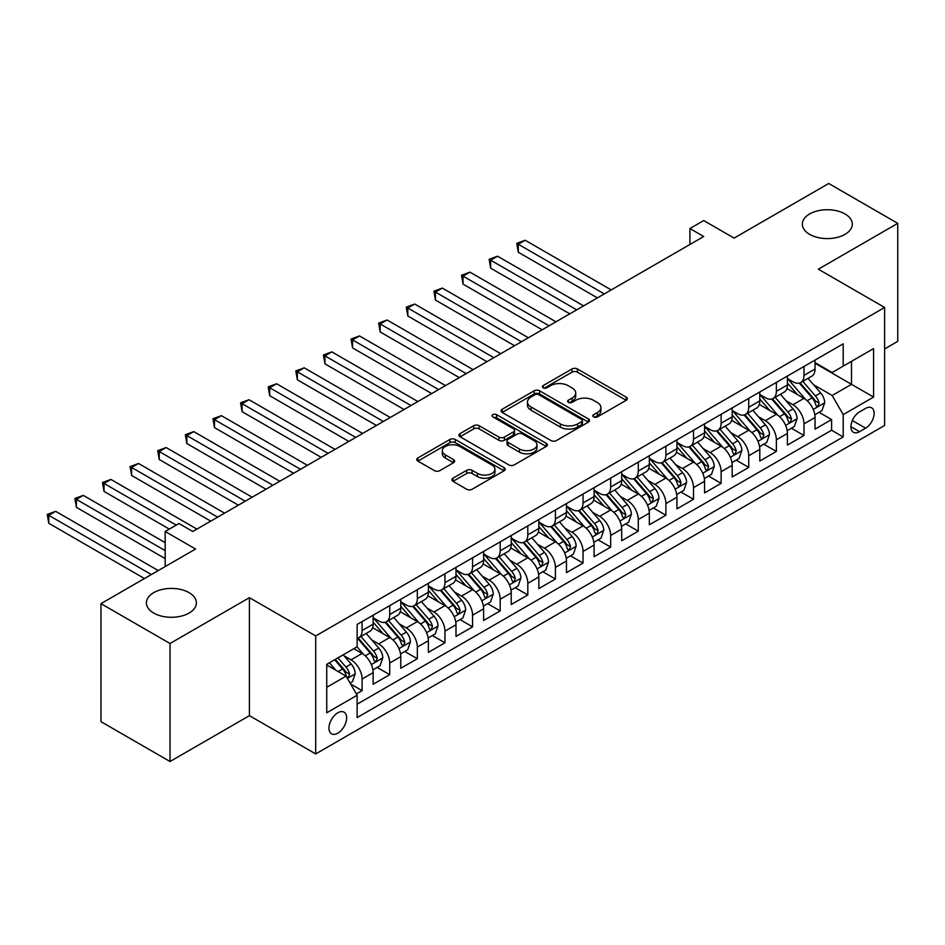 <?xml version="1.0" encoding="UTF-8"?>
<svg xmlns="http://www.w3.org/2000/svg" width="945" height="945" viewBox="0 0 945 945"><rect width="100%" height="100%" fill="white"/><g stroke="black" fill="none" stroke-linecap="round" stroke-linejoin="round"><path stroke-width="1.42" d="M593.614 416.899A2.681 1.547 0 0 0 597.405 416.899L626.216 400.267A3.839 2.209 0 0 0 627.338 398.707A3.839 2.209 0 0 0 626.216 397.136L577.419 368.963A3.839 2.209 0 0 0 571.997 368.963L543.186 385.595A2.681 1.547 0 0 0 542.406 386.694A2.681 1.547 0 0 0 543.186 387.781A2.681 1.547 0 0 0 546.99 387.781L550.711 385.631A12.273 7.087 0 0 1 568.063 385.631L572.127 387.982A12.273 7.087 0 0 1 575.718 392.99A12.273 7.087 0 0 1 572.127 397.999L568.406 400.148A2.681 1.547 0 0 0 567.614 401.247A2.681 1.547 0 0 0 568.406 402.346A2.681 1.547 0 0 0 572.197 402.346L575.93 400.184A12.273 7.087 0 0 1 593.271 400.184L597.346 402.535A12.273 7.087 0 0 1 600.937 407.543A12.273 7.087 0 0 1 597.346 412.552L593.614 414.701A2.681 1.547 0 0 0 592.834 415.8A2.681 1.547 0 0 0 593.614 416.899L593.614 414.701M189.071 592.645A24.995 14.435 0 0 0 161.831 589.515A24.995 14.435 0 0 0 146.392 602.851A24.995 14.435 0 0 0 153.716 613.057A24.995 14.435 0 0 0 180.956 616.187A24.995 14.435 0 0 0 196.395 602.851A24.995 14.435 0 0 0 189.071 592.645M844.995 213.948A24.995 14.435 0 0 0 817.756 210.818A24.995 14.435 0 0 0 802.329 224.154A24.995 14.435 0 0 0 809.652 234.36A24.995 14.435 0 0 0 836.892 237.49A24.995 14.435 0 0 0 852.319 224.154A24.995 14.435 0 0 0 844.995 213.948M337.79 733.202A12.498 7.217 120 0 0 345.953 722.193A12.498 7.217 120 0 0 344.039 712.176A12.498 7.217 120 0 0 337.79 712.79A12.498 7.217 120 0 0 329.628 723.811A12.498 7.217 120 0 0 331.541 733.828A12.498 7.217 120 0 0 337.79 733.202M452.986 478.205A3.839 2.209 0 0 0 451.864 479.776A3.839 2.209 0 0 0 452.986 481.336L466.676 489.25A3.839 2.209 0 0 0 472.098 489.25L504.087 470.775A3.839 2.209 0 0 0 505.209 469.216A3.839 2.209 0 0 0 504.087 467.645L455.289 439.472A3.839 2.209 0 0 0 449.867 439.472L417.879 457.947A3.839 2.209 0 0 0 416.757 459.506A3.839 2.209 0 0 0 417.879 461.077L434.416 470.622A3.839 2.209 0 0 0 439.838 470.622L453.529 462.719A3.839 2.209 0 0 0 454.651 461.148A3.839 2.209 0 0 0 453.529 459.589L445.331 454.852A10.253 5.918 0 0 1 442.319 450.659A10.253 5.918 0 0 1 448.651 445.189A10.253 5.918 0 0 1 459.825 446.477L491.955 465.023A10.253 5.918 0 0 1 494.956 469.216A10.253 5.918 0 0 1 488.624 474.685A10.253 5.918 0 0 1 477.449 473.398L472.098 470.303A3.839 2.209 0 0 0 466.676 470.303L452.986 478.205L452.986 481.336L466.676 473.492L466.676 470.303M884.626 348.929L897.75 341.358L897.75 223.351L828.706 183.495L734.111 238.105L703.73 220.563L689.921 228.536L703.73 236.51L192.792 531.492L178.983 523.518L165.174 531.492L165.174 566.575M170.017 643.51L170.017 761.505L249.409 715.66L249.409 597.665L170.017 643.51L100.961 603.642L195.556 549.033L165.174 531.492M249.409 597.665L315.701 635.938L884.626 307.468L884.626 425.463L315.701 753.933L315.701 635.938M897.75 223.351L818.346 269.195L884.626 307.468M550.982 440.571A3.839 2.209 0 0 0 556.404 440.571L588.392 422.096A3.839 2.209 0 0 0 589.515 420.537A3.839 2.209 0 0 0 588.392 418.966L539.595 390.793A3.839 2.209 0 0 0 534.173 390.793L502.185 409.268A3.839 2.209 0 0 0 501.063 410.827A3.839 2.209 0 0 0 502.185 412.398L550.982 440.571M493.904 417.477A2.681 1.547 0 0 1 496.633 417.855L496.633 414.666L546.245 443.311A3.839 2.209 0 0 1 547.368 444.871A3.839 2.209 0 0 1 546.245 446.442L514.257 464.905A3.839 2.209 0 0 1 508.835 464.905L460.038 436.732L460.038 433.601A3.839 2.209 0 0 0 458.916 435.172A3.839 2.209 0 0 0 460.038 436.732M460.038 433.601L473.728 425.699A3.839 2.209 0 0 1 479.15 425.699L498.936 437.122A3.839 2.209 0 0 0 504.358 437.122L513.442 431.889A3.839 2.209 0 0 0 514.564 430.318A3.839 2.209 0 0 0 513.442 428.758L492.841 416.863A2.681 1.547 0 0 1 492.05 415.765A2.681 1.547 0 0 1 493.703 414.335A2.681 1.547 0 0 1 496.633 414.666M170.017 761.505L100.961 721.649L100.961 603.642M356.371 693.937L362.1 690.63L350.63 684.015M344.11 655.854L351.044 659.858A15.628 9.025 60 0 1 362.1 678.994L373.145 672.616L373.145 684.251L389.718 674.683L377.149 667.43M371.728 639.907L378.673 643.911A15.628 9.025 60 0 1 389.718 663.047L400.763 656.669L400.763 668.304L417.336 658.736L404.767 651.483M399.357 623.96L406.291 627.964A15.628 9.025 60 0 1 417.336 647.101L428.38 640.722L428.38 652.357L444.953 642.801L432.385 635.536M426.975 608.013L433.909 612.017A15.628 9.025 60 0 1 444.953 631.154L455.998 624.775L455.998 636.422L472.571 626.854L460.002 619.589M454.592 592.066L461.526 596.071A15.628 9.025 60 0 1 472.571 615.207L483.616 608.828L483.616 620.475L500.188 610.907L487.62 603.654M482.21 576.131L489.144 580.135A15.628 9.025 60 0 1 500.188 599.26L511.233 592.881L511.233 604.528L527.806 594.96L515.238 587.707M509.827 560.184L516.761 564.189A15.628 9.025 60 0 1 527.806 583.325L538.851 576.946L538.851 588.581L555.424 579.013L542.855 571.76M537.445 544.237L544.379 548.242A15.628 9.025 60 0 1 555.424 567.378L566.468 560.999L566.468 572.635L583.041 563.066L570.473 555.814M565.063 528.29L571.997 532.295A15.628 9.025 60 0 1 583.041 551.431L594.086 545.052L594.086 556.688L610.659 547.12L598.09 539.867M592.68 512.344L599.614 516.348A15.628 9.025 60 0 1 610.659 535.484L621.704 529.106L621.704 540.741L638.277 531.184L625.708 523.92M620.298 496.397L627.232 500.401A15.628 9.025 60 0 1 638.277 519.537L649.321 513.159L649.321 524.806L665.894 515.238L653.326 507.973M647.916 480.45L654.85 484.454A15.628 9.025 60 0 1 665.894 503.59L676.939 497.212L676.939 508.859L693.512 499.291L680.943 492.038M675.533 464.515L682.467 468.519A15.628 9.025 60 0 1 693.512 487.644L704.557 481.265L704.557 492.912L721.13 483.344L708.561 476.091M703.151 448.568L710.085 452.572A15.628 9.025 60 0 1 721.13 471.709L732.174 465.33L732.174 476.965L748.747 467.397L736.179 460.144M730.768 432.621L737.702 436.625A15.628 9.025 60 0 1 748.747 455.762L759.792 449.383L759.792 461.018L776.365 451.45L763.796 444.197M758.386 416.674L765.32 420.679A15.628 9.025 60 0 1 776.365 439.815L787.421 433.436L787.421 445.071L803.982 435.503L803.982 423.868A15.628 9.025 -120 0 0 792.938 404.732L786.004 400.727M791.426 428.25L803.982 435.503M373.145 672.616A15.628 9.025 -120 0 0 362.1 653.479L353.808 648.695M400.763 656.669A15.628 9.025 -120 0 0 389.718 637.532L372.637 627.669M428.38 640.722A15.628 9.025 -120 0 0 417.336 621.586L400.255 611.722M455.998 624.775A15.628 9.025 -120 0 0 444.953 605.639L427.872 595.787M483.616 608.828A15.628 9.025 -120 0 0 472.571 589.692L455.49 579.84M511.233 592.881A15.628 9.025 -120 0 0 500.188 573.757L483.108 563.893M538.851 576.946A15.628 9.025 -120 0 0 527.806 557.81L510.725 547.946M566.468 560.999A15.628 9.025 -120 0 0 555.424 541.863L538.343 532M594.086 545.052A15.628 9.025 -120 0 0 583.041 525.916L565.96 516.053M621.704 529.106A15.628 9.025 -120 0 0 610.659 509.969L593.578 500.106M649.321 513.159A15.628 9.025 -120 0 0 638.277 494.022L621.196 484.171M676.939 497.212A15.628 9.025 -120 0 0 665.894 478.075L648.813 468.224M704.557 481.265A15.628 9.025 -120 0 0 693.512 462.14L676.431 452.277M732.174 465.33A15.628 9.025 -120 0 0 721.13 446.194L704.049 436.33M759.792 449.383A15.628 9.025 -120 0 0 748.747 430.247L731.666 420.383M787.421 433.436A15.628 9.025 -120 0 0 776.365 414.3L759.284 404.436M865.573 408.405L859.501 411.914A12.108 6.993 120 0 0 851.587 422.58A12.108 6.993 120 0 0 853.441 432.278A12.108 6.993 120 0 0 859.501 431.676L865.573 428.168A12.108 6.993 120 0 0 873.487 417.501A12.108 6.993 120 0 0 871.633 407.803A12.108 6.993 120 0 0 865.573 408.405M326.746 687.287L346.083 676.124L357.127 695.26L357.127 717.574L843.2 436.944L843.2 414.619L832.155 395.482L813.621 384.78M357.127 695.26L326.746 712.79L326.746 664.323L357.127 646.782L357.127 624.456L843.2 343.826L843.2 366.14L873.582 348.611L873.582 397.077L843.2 414.619M373.145 617.758L378.673 620.948A15.628 9.025 60 0 0 386.481 621.727L397.526 615.349A15.628 9.025 -120 0 0 400.763 608.19L400.763 599.26M400.763 601.811L406.291 605.001A15.628 9.025 60 0 0 414.099 605.78L425.144 599.402A15.628 9.025 -120 0 0 428.38 592.243L428.38 583.313M428.38 585.865L433.909 589.054A15.628 9.025 60 0 0 441.717 589.834L452.761 583.455A15.628 9.025 -120 0 0 455.998 576.308L455.998 567.378M455.998 569.929L461.526 573.119A15.628 9.025 60 0 0 469.334 573.887L480.379 567.508A15.628 9.025 -120 0 0 483.616 560.361L483.616 551.431M483.616 553.983L489.144 557.172A15.628 9.025 60 0 0 496.952 557.94L507.997 551.561A15.628 9.025 -120 0 0 511.233 544.414L511.233 535.484M511.233 538.036L516.761 541.225A15.628 9.025 60 0 0 524.569 541.993L535.614 535.614A15.628 9.025 -120 0 0 538.851 528.468L538.851 519.537M538.851 522.089L544.379 525.278A15.628 9.025 60 0 0 552.187 526.058L563.232 519.679A15.628 9.025 -120 0 0 566.468 512.521L566.468 503.59M566.468 506.142L571.997 509.331A15.628 9.025 60 0 0 579.805 510.111L590.849 503.732A15.628 9.025 -120 0 0 594.086 496.574L594.086 487.644M594.086 490.195L599.614 493.384A15.628 9.025 60 0 0 607.422 494.164L618.467 487.785A15.628 9.025 -120 0 0 621.704 480.627L621.704 471.697M621.704 474.248L627.232 477.438A15.628 9.025 60 0 0 635.04 478.217L646.085 471.838A15.628 9.025 -120 0 0 649.321 464.692L649.321 455.762M649.321 458.313L654.85 461.503A15.628 9.025 60 0 0 662.658 462.27L673.702 455.892A15.628 9.025 -120 0 0 676.939 448.745L676.939 439.815M676.939 442.366L682.467 445.556A15.628 9.025 60 0 0 690.275 446.323L701.32 439.945A15.628 9.025 -120 0 0 704.557 432.798L704.557 423.868M704.557 426.419L710.085 429.609A15.628 9.025 60 0 0 717.893 430.377L728.949 423.998A15.628 9.025 -120 0 0 732.174 416.851L732.174 407.921M732.174 410.473L737.702 413.662A15.628 9.025 60 0 0 745.51 414.442L756.567 408.063A15.628 9.025 -120 0 0 759.792 400.904L759.792 391.974M759.792 394.526L765.32 397.715A15.628 9.025 60 0 0 773.128 398.495L784.185 392.116A15.628 9.025 -120 0 0 787.421 384.958L787.421 376.027M357.127 704.179L831.6 430.247L831.6 419.568L815.039 429.124L815.039 417.489A15.628 9.025 -120 0 0 803.982 398.353L786.901 388.489M787.421 378.579L792.938 381.768A15.628 9.025 -120 0 0 800.746 382.548A15.628 9.025 -120 0 0 803.982 375.389L803.982 366.459M800.746 382.548L811.802 376.169A15.628 9.025 -120 0 0 815.039 369.011L815.039 360.08M362.1 621.586L362.1 630.516A15.628 9.025 60 0 1 358.864 637.674A15.628 9.025 60 0 1 357.127 638.3M358.864 637.674L369.908 631.295A15.628 9.025 -120 0 0 373.145 624.137L373.145 615.207M389.718 605.639L389.718 614.569A15.628 9.025 60 0 1 386.481 621.727M417.336 589.692L417.336 598.622A15.628 9.025 60 0 1 414.099 605.78M444.953 573.757L444.953 582.675A15.628 9.025 60 0 1 441.717 589.834M472.571 557.81L472.571 566.74A15.628 9.025 60 0 1 469.334 573.887M500.188 541.863L500.188 550.793A15.628 9.025 60 0 1 496.952 557.94M527.806 525.916L527.806 534.846A15.628 9.025 60 0 1 524.569 541.993M555.424 509.969L555.424 518.899A15.628 9.025 60 0 1 552.187 526.058M583.041 494.022L583.041 502.953A15.628 9.025 60 0 1 579.805 510.111M610.659 478.075L610.659 487.006A15.628 9.025 60 0 1 607.422 494.164M638.277 462.14L638.277 471.059A15.628 9.025 60 0 1 635.04 478.217M665.894 446.194L665.894 455.124A15.628 9.025 60 0 1 662.658 462.27M693.512 430.247L693.512 439.177A15.628 9.025 60 0 1 690.275 446.323M721.13 414.3L721.13 423.23A15.628 9.025 60 0 1 717.893 430.377M748.747 398.353L748.747 407.283A15.628 9.025 60 0 1 745.51 414.442M776.365 382.406L776.365 391.336A15.628 9.025 60 0 1 773.128 398.495M776.365 439.815L776.365 451.45M748.747 455.762L748.747 467.397M721.13 471.709L721.13 483.344M693.512 487.644L693.512 499.291M665.894 503.59L665.894 515.238M638.277 519.537L638.277 531.184M610.659 535.484L610.659 547.12M583.041 551.431L583.041 563.066M555.424 567.378L555.424 579.013M527.806 583.325L527.806 594.96M500.188 599.26L500.188 610.907M472.571 615.207L472.571 626.854M444.953 631.154L444.953 642.801M417.336 647.101L417.336 658.736M389.718 663.047L389.718 674.683M362.1 678.994L362.1 690.63M346.083 676.124L326.746 664.961M832.155 395.482L851.492 384.32L851.492 361.356L873.582 348.611M815.039 363.27L873.582 397.077M815.039 362.632L832.155 372.519L843.2 366.14M249.409 715.66L315.701 753.933M689.921 228.536L689.921 244.483M819.043 412.303L831.6 419.568M831.6 430.247L843.2 436.944M594.688 417.277L597.346 415.741A12.273 7.087 0 0 0 600.937 410.732L600.937 407.543M575.718 392.99L575.718 396.179A12.273 7.087 0 0 1 572.127 401.188L569.481 402.724M626.157 400.302L577.419 372.153A3.839 2.209 0 0 0 571.997 372.153L544.261 388.159M588.345 422.131L539.595 393.982A3.839 2.209 0 0 0 534.173 393.982L502.244 412.422M581.624 421.635A2.681 1.547 0 0 0 582.404 420.537A2.681 1.547 0 0 0 581.624 419.438L538.792 394.715A2.681 1.547 0 0 0 534.988 394.715L531.055 396.983A12.273 7.087 0 0 0 527.464 401.991A12.273 7.087 0 0 0 531.055 407L560.338 423.903A12.273 7.087 0 0 0 577.69 423.903L581.624 421.635L581.624 424.825A2.681 1.547 0 0 0 582.404 423.726L582.404 420.537M527.464 401.991L527.464 405.181A12.273 7.087 0 0 0 531.055 410.189L531.055 407M581.624 424.825L577.69 427.093A12.273 7.087 0 0 1 560.338 427.093L531.055 410.189M460.085 436.767L473.728 428.888L473.728 425.699M514.564 430.318L514.564 433.507A3.839 2.209 0 0 1 513.442 435.066L504.358 440.311A3.839 2.209 0 0 1 498.936 440.311L479.15 428.888A3.839 2.209 0 0 0 473.728 428.888M496.633 417.855L546.186 446.465M519.466 448.981A10.253 5.918 0 0 0 530.653 450.269A10.253 5.918 0 0 0 536.973 444.8A10.253 5.918 0 0 0 533.972 440.606L522.656 434.074A3.839 2.209 0 0 0 517.234 434.074L508.15 439.319A3.839 2.209 0 0 0 507.028 440.878A3.839 2.209 0 0 0 508.15 442.449L519.466 448.981L519.466 452.171A10.253 5.918 0 0 0 530.653 453.458A10.253 5.918 0 0 0 536.973 447.989L536.973 444.8M507.028 440.878L507.028 444.067A3.839 2.209 0 0 0 508.15 445.638L508.15 442.449M519.466 452.171L508.15 445.638M494.956 469.216L494.956 472.405A10.253 5.918 0 0 1 488.624 477.875A10.253 5.918 0 0 1 477.449 476.587L472.098 473.492A3.839 2.209 0 0 0 466.676 473.492M442.319 450.659L442.319 453.848A10.253 5.918 0 0 0 445.331 458.041L445.331 454.852M453.482 462.743L445.331 458.041M504.039 470.811L455.289 442.662A3.839 2.209 0 0 0 449.867 442.662L417.926 461.101M814.803 414.749L821.937 410.638L824.701 402.664A10.348 5.977 -120 0 0 820.673 392.943L808.046 378.331M805.518 399.369L790.552 382.04A29.874 17.246 -120 0 0 787.421 378.756M797.308 394.502L788.945 384.816A24.806 14.317 -120 0 0 787.421 383.15M611.214 289.926L525.184 240.254L518.273 244.247L518.273 252.22L597.405 297.899M799.34 383.103L812.109 397.88A10.348 5.977 60 0 1 815.795 405.015L816.551 406.244L817.945 406.043L819.114 403.102A10.348 5.977 -120 0 0 815.417 395.967L802.801 381.367M800.096 382.867L813.81 398.743A5.268 3.048 60 0 1 815.133 400.81L819.114 403.102M518.273 252.22L516.761 243.373L604.304 293.919M516.761 243.373L525.184 240.254M787.185 430.696L794.32 426.573L797.084 418.6A10.348 5.977 -120 0 0 793.056 408.89L780.428 394.278M777.9 415.316L762.934 397.987A29.874 17.246 -120 0 0 759.792 394.703M769.691 410.449L761.327 400.763A24.806 14.317 -120 0 0 759.792 399.085M583.597 305.873L497.566 256.201L490.656 260.194L490.656 268.167L569.788 313.846M771.722 399.05L784.492 413.827A10.348 5.977 60 0 1 788.177 420.962L788.933 422.191L790.327 421.99L791.497 419.048A10.348 5.977 -120 0 0 787.799 411.914L775.183 397.302M772.478 398.814L786.193 414.69A5.268 3.048 60 0 1 787.516 416.757L791.497 419.048M490.656 268.167L489.144 259.308L576.686 309.854M489.144 259.308L497.566 256.201M759.567 446.642L766.702 442.52L769.466 434.546A10.348 5.977 -120 0 0 765.426 424.837L752.811 410.224M750.283 431.251L735.316 413.934A29.874 17.246 -120 0 0 732.174 410.65M742.073 426.396L733.71 416.698A24.806 14.317 -120 0 0 732.174 415.032M555.979 321.82L469.948 272.148L463.038 276.141L463.038 284.102L542.17 329.793M744.105 414.997L756.874 429.774A10.348 5.977 60 0 1 760.56 436.909L761.316 438.137L762.709 437.937L763.879 434.995A10.348 5.977 -120 0 0 760.182 427.861L747.566 413.248M744.861 414.76L758.575 430.636A5.268 3.048 60 0 1 759.898 432.692L763.879 434.995M463.038 284.102L461.526 275.255L549.069 325.801M461.526 275.255L469.948 272.148M731.95 462.589L739.084 458.467L741.849 450.493A10.348 5.977 -120 0 0 737.809 440.772L725.193 426.171M722.665 447.198L707.699 429.869A29.874 17.246 -120 0 0 704.557 426.585M714.455 442.343L706.092 432.645A24.806 14.317 -120 0 0 704.557 430.979M528.361 337.767L442.331 288.095L435.421 292.076L435.421 300.049L514.553 345.74M716.487 430.944L729.256 445.721A10.348 5.977 60 0 1 732.942 452.856L733.698 454.072L735.092 453.883L736.261 450.942A10.348 5.977 -120 0 0 732.564 443.807L719.948 429.195M717.243 430.696L730.957 446.583A5.268 3.048 60 0 1 732.28 448.639L736.261 450.942M435.421 300.049L433.909 291.202L521.451 341.747M433.909 291.202L442.331 288.095M704.332 478.536L711.467 474.414L714.231 466.44A10.348 5.977 -120 0 0 710.191 456.718L697.575 442.106M695.047 463.144L680.081 445.816A29.874 17.246 -120 0 0 676.939 442.532M686.838 458.278L678.475 448.591A24.806 14.317 -120 0 0 676.939 446.926M500.744 353.713L414.713 304.042L407.803 308.023L407.803 315.996L486.935 361.675M688.87 446.89L701.639 461.668A10.348 5.977 60 0 1 705.324 468.791L706.08 470.019L707.474 469.83L708.644 466.877A10.348 5.977 -120 0 0 704.946 459.754L692.331 445.142M689.626 446.642L703.34 462.53A5.268 3.048 60 0 1 704.663 464.586L708.644 466.877M407.803 315.996L406.291 307.149L493.833 357.694M406.291 307.149L414.713 304.042M676.714 494.483L683.849 490.36L686.613 482.387A10.348 5.977 -120 0 0 682.573 472.665L669.958 458.053M667.43 479.091L652.463 461.762A29.874 17.246 -120 0 0 649.321 458.479M659.22 474.225L650.857 464.538A24.806 14.317 -120 0 0 649.321 462.873M473.126 369.649L387.096 319.989L380.185 323.97L380.185 331.943L459.305 377.622M661.252 462.837L674.021 477.615A10.348 5.977 60 0 1 677.707 484.738L678.463 485.966L679.857 485.765L681.026 482.824A10.348 5.977 -120 0 0 677.329 475.701L664.713 461.089M662.008 462.589L675.722 478.465A5.268 3.048 60 0 1 677.045 480.532L681.026 482.824M380.185 331.943L378.673 323.095L466.216 373.641M378.673 323.095L387.096 319.989M649.097 510.43L656.232 506.307L658.996 498.334A10.348 5.977 -120 0 0 654.956 488.612L642.34 474M639.812 495.038L624.846 477.709A29.874 17.246 -120 0 0 621.704 474.425M631.603 490.171L623.239 480.485A24.806 14.317 -120 0 0 621.704 478.82M445.497 385.595L359.478 335.936L352.568 339.916L352.568 347.89L431.688 393.569M633.634 478.772L646.404 493.55A10.348 5.977 60 0 1 650.089 500.685L650.845 501.913L652.239 501.712L653.397 498.771A10.348 5.977 -120 0 0 649.711 491.636L637.095 477.036M634.39 478.536L648.105 494.412A5.268 3.048 60 0 1 649.428 496.479L653.397 498.771M352.568 347.89L351.044 339.042L438.598 389.588M351.044 339.042L359.478 335.936M621.479 526.365L628.614 522.254L631.366 514.281A10.348 5.977 -120 0 0 627.338 504.559L614.722 489.947M612.195 510.985L597.228 493.656A29.874 17.246 -120 0 0 594.086 490.372M603.985 506.118L595.622 496.432A24.806 14.317 -120 0 0 594.086 494.767M417.879 401.542L331.86 351.871L324.95 355.863L324.95 363.837L404.07 409.516M606.017 494.719L618.774 509.497A10.348 5.977 60 0 1 622.471 516.631L623.227 517.86L624.621 517.659L625.779 514.718A10.348 5.977 -120 0 0 622.093 507.583L609.478 492.983M606.773 494.483L620.487 510.359A5.268 3.048 60 0 1 621.81 512.426L625.779 514.718M324.95 363.837L323.426 354.989L410.981 405.535M323.426 354.989L331.86 351.871M593.862 542.312L600.996 538.189L603.749 530.216A10.348 5.977 -120 0 0 599.721 520.506L587.105 505.894M584.577 526.932L569.611 509.603A29.874 17.246 -120 0 0 566.468 506.319M576.367 522.065L568.004 512.367A24.806 14.317 -120 0 0 566.468 510.702M390.261 417.489L304.231 367.818L297.332 371.81L297.332 379.784L376.453 425.463M578.399 510.666L591.157 525.444A10.348 5.977 60 0 1 594.854 532.578L595.61 533.807L597.004 533.606L598.161 530.665A10.348 5.977 -120 0 0 594.476 523.53L581.86 508.918M579.143 510.43L592.858 526.306A5.268 3.048 60 0 1 594.192 528.373L598.161 530.665M297.332 379.784L295.809 370.924L383.363 421.47M295.809 370.924L304.231 367.818M566.244 558.259L573.379 554.136L576.131 546.163A10.348 5.977 -120 0 0 572.103 536.453L559.487 521.841M556.959 542.867L541.993 525.55A29.874 17.246 -120 0 0 538.851 522.266M548.75 538.012L540.386 528.314A24.806 14.317 -120 0 0 538.851 526.648M362.644 433.436L276.613 383.764L269.715 387.757L269.715 395.719L348.835 441.409M550.781 526.613L563.539 541.39A10.348 5.977 60 0 1 567.236 548.525L567.992 549.754L569.386 549.553L570.544 546.612A10.348 5.977 -120 0 0 566.858 539.477L554.242 524.865M551.526 526.377L565.24 542.253A5.268 3.048 60 0 1 566.575 544.308L570.544 546.612M269.715 395.719L268.191 386.871L355.745 437.417M268.191 386.871L276.613 383.764M538.615 574.206L545.761 570.083L548.513 562.11A10.348 5.977 -120 0 0 544.485 552.388L531.87 537.788M529.342 558.814L514.375 541.485A29.874 17.246 -120 0 0 511.233 538.201M521.132 553.959L512.757 544.261A24.806 14.317 -120 0 0 511.233 542.595M335.026 449.383L248.996 399.711L242.097 403.692L242.097 411.666L321.217 457.356M523.164 542.56L535.921 557.337A10.348 5.977 60 0 1 539.619 564.472L540.375 565.689L541.768 565.5L542.926 562.558A10.348 5.977 -120 0 0 539.241 555.424L526.625 540.812M523.908 542.312L537.622 558.2A5.268 3.048 60 0 1 538.957 560.255L542.926 562.558M242.097 411.666L240.573 402.818L328.128 453.364M240.573 402.818L248.996 399.711M510.997 590.153L518.143 586.03L520.896 578.057A10.348 5.977 -120 0 0 516.868 568.335L504.252 553.723M501.724 574.761L486.758 557.432A29.874 17.246 -120 0 0 483.616 554.148M493.514 569.894L485.139 560.208A24.806 14.317 -120 0 0 483.616 558.542M307.409 465.33L221.378 415.658L214.48 419.639L214.48 427.612L293.6 473.291M495.546 558.507L508.304 573.284A10.348 5.977 60 0 1 512.001 580.407L512.745 581.636L514.151 581.447L515.308 578.494A10.348 5.977 -120 0 0 511.623 571.371L499.007 556.759M496.29 558.259L510.005 574.147A5.268 3.048 60 0 1 511.339 576.202L515.308 578.494M214.48 427.612L212.956 418.765L300.51 469.311M212.956 418.765L221.378 415.658M483.379 606.099L490.526 601.977L493.278 594.003A10.348 5.977 -120 0 0 489.25 584.282L476.634 569.67M474.106 590.708L459.14 573.379A29.874 17.246 -120 0 0 455.998 570.095M465.897 585.841L457.522 576.155A24.806 14.317 -120 0 0 455.998 574.489M279.791 481.265L193.76 431.605L186.862 435.586L186.862 443.559L265.982 489.238M467.929 574.454L480.686 589.231A10.348 5.977 60 0 1 484.383 596.354L485.128 597.583L486.533 597.382L487.691 594.44A10.348 5.977 -120 0 0 484.005 587.317L471.39 572.705M468.673 574.206L482.387 590.082A5.268 3.048 60 0 1 483.722 592.149L487.691 594.44M186.862 443.559L185.338 434.712L272.892 485.257M185.338 434.712L193.76 431.605M455.762 622.046L462.908 617.924L465.661 609.95A10.348 5.977 -120 0 0 461.632 600.229L449.017 585.616M446.489 606.655L431.522 589.326A29.874 17.246 -120 0 0 428.38 586.042M438.279 601.788L429.904 592.102A24.806 14.317 -120 0 0 428.38 590.436M252.173 497.212L166.143 447.552L159.244 451.533L159.244 459.506L238.364 505.185M440.311 590.389L453.068 605.166A10.348 5.977 60 0 1 456.766 612.301L457.51 613.529L458.916 613.329L460.073 610.387A10.348 5.977 -120 0 0 456.388 603.253L443.772 588.652M441.055 590.153L454.769 606.028A5.268 3.048 60 0 1 456.104 608.096L460.073 610.387M159.244 459.506L157.72 450.659L245.275 501.204M157.72 450.659L166.143 447.552M428.144 637.981L435.279 633.871L438.043 625.897A10.348 5.977 -120 0 0 434.015 616.175L421.399 601.563M418.871 622.601L403.905 605.272A29.874 17.246 -120 0 0 400.763 601.989M410.662 617.735L402.286 608.048A24.806 14.317 -120 0 0 400.763 606.383M224.556 513.159L138.525 463.487L131.627 467.48L131.627 475.453L210.747 521.132M412.693 606.336L425.451 621.113A10.348 5.977 60 0 1 429.148 628.248L429.892 629.476L431.298 629.275L432.456 626.334A10.348 5.977 -120 0 0 428.77 619.199L416.154 604.599M413.437 606.099L427.152 621.975A5.268 3.048 60 0 1 428.487 624.043L432.456 626.334M131.627 475.453L130.103 466.606L217.657 517.151M130.103 466.606L138.525 463.487M400.526 653.928L407.661 649.806L410.425 641.832A10.348 5.977 -120 0 0 406.397 632.122L393.781 617.51M391.254 638.548L376.287 621.219A29.874 17.246 -120 0 0 373.145 617.935M383.044 633.682L374.669 623.983A24.806 14.317 -120 0 0 373.145 622.318M196.938 529.106L110.908 479.434L104.009 483.427L104.009 491.4L169.32 529.106M385.076 622.282L397.833 637.06A10.348 5.977 60 0 1 401.53 644.195L402.275 645.423L403.68 645.222L404.838 642.281A10.348 5.977 -120 0 0 401.152 635.146L388.525 620.534M385.82 622.046L399.534 637.922A5.268 3.048 60 0 1 400.869 639.989L404.838 642.281M104.009 491.4L102.485 482.541L176.231 525.125M102.485 482.541L110.908 479.434M372.909 669.875L380.044 665.752L382.808 657.779A10.348 5.977 -120 0 0 378.78 648.069L366.164 633.457M363.636 654.483L357.021 646.841M355.426 649.628L354.351 648.388M165.174 542.654L83.29 495.381L76.391 499.373L76.391 507.335L165.174 558.601M357.458 638.229L370.216 653.007A10.348 5.977 60 0 1 373.913 660.142L374.657 661.37L376.063 661.169L377.22 658.228A10.348 5.977 -120 0 0 373.535 651.093L360.907 636.481M358.202 637.993L371.917 653.869A5.268 3.048 60 0 1 373.251 655.924L377.22 658.228M76.391 507.335L74.868 498.487L165.174 550.628M74.868 498.487L83.29 495.381M350.087 683.058L352.426 681.699L355.19 673.726A10.348 5.977 -120 0 0 351.162 664.004L343.212 654.814M335.806 670.182L329.403 662.788M327.809 665.575L326.746 664.347M158.276 570.567L55.672 511.328L48.774 515.308L48.774 523.282L144.467 578.541M334.648 659.752L342.598 668.954A10.348 5.977 60 0 1 346.283 676.077L347.039 677.305L348.445 677.116L349.603 674.175A10.348 5.977 -120 0 0 345.917 667.04L337.967 657.838M335.298 659.386L344.299 669.816A5.268 3.048 60 0 1 345.634 671.871L349.603 674.175M48.774 523.282L47.25 514.434L151.365 574.548M47.25 514.434L55.672 511.328M351.044 659.858L362.1 653.479M378.673 643.911L389.718 637.532M406.291 627.964L417.336 621.586M433.909 612.017L444.953 605.639M461.526 596.071L472.571 589.692M489.144 580.135L500.188 573.757M516.761 564.189L527.806 557.81M544.379 548.242L555.424 541.863M571.997 532.295L583.041 525.916M599.614 516.348L610.659 509.969M627.232 500.401L638.277 494.022M654.85 484.454L665.894 478.075M682.467 468.519L693.512 462.14M710.085 452.572L721.13 446.194M737.702 436.625L748.747 430.247M765.32 420.679L776.365 414.3M792.938 404.732L803.982 398.353M803.982 375.389L815.039 369.011M362.1 630.516L373.145 624.137M389.718 614.569L400.763 608.19M417.336 598.622L428.38 592.243M444.953 582.675L455.998 576.308M472.571 566.74L483.616 560.361M500.188 550.793L511.233 544.414M527.806 534.846L538.851 528.468M555.424 518.899L566.468 512.521M583.041 502.953L594.086 496.574M610.659 487.006L621.704 480.627M638.277 471.059L649.321 464.692M665.894 455.124L676.939 448.745M693.512 439.177L704.557 432.798M721.13 423.23L732.174 416.851M748.747 407.283L759.792 400.904M776.365 391.336L787.421 384.958M803.982 423.868L815.039 417.489M852.331 420.525L865.573 428.168M850.937 426.738L859.501 431.676M597.346 415.741L597.346 412.552M568.406 402.346L568.406 400.148M572.127 401.188L572.127 397.999M543.186 387.781L543.186 385.595M571.997 372.153L571.997 368.963M577.419 372.153L577.419 368.963M626.216 400.267L626.216 397.136M502.185 412.398L502.185 409.268M534.173 393.982L534.173 390.793M539.595 393.982L539.595 390.793M588.392 422.096L588.392 418.966M560.338 427.093L560.338 423.903M577.69 427.093L577.69 423.903M479.15 428.888L479.15 425.699M498.936 440.311L498.936 437.122M504.358 440.311L504.358 437.122M513.442 435.066L513.442 431.889M546.245 446.442L546.245 443.311M472.098 473.492L472.098 470.303M477.449 476.587L477.449 473.398M453.529 462.719L453.529 459.589M417.879 461.077L417.879 457.947M449.867 442.662L449.867 439.472M455.289 442.662L455.289 439.472M504.087 470.775L504.087 467.645M813.22 409.445L824.631 402.865M790.552 382.04L791.981 381.213M815.417 395.967L820.673 392.943M807.172 400.739L812.109 397.88M785.602 425.392L797.013 418.8M762.934 397.987L764.363 397.16M787.799 411.914L793.056 408.89M779.554 416.674L784.492 413.827M757.984 441.339L769.395 434.747M735.316 413.934L736.746 413.107M760.182 427.861L765.426 424.837M751.936 432.621L756.874 429.774M730.367 457.285L741.778 450.694M707.699 429.869L709.128 429.054M732.564 443.807L737.809 440.772M724.319 448.568L729.256 445.721M702.749 473.232L714.16 466.641M680.081 445.816L681.51 445M704.946 459.754L710.191 456.718M696.701 464.515L701.639 461.668M675.132 489.167L686.543 482.588M652.463 461.762L653.893 460.947M677.329 475.701L682.573 472.665M669.084 480.462L674.021 477.615M647.514 505.114L658.925 498.535M624.846 477.709L626.275 476.882M649.711 491.636L654.956 488.612M641.466 496.408L646.404 493.55M619.896 521.061L631.307 514.482M597.228 493.656L598.657 492.829M622.093 507.583L627.338 504.559M613.848 512.355L618.774 509.497M592.279 537.008L603.69 530.417M569.611 509.603L571.028 508.776M594.476 523.53L599.721 520.506M586.231 528.29L591.157 525.444M564.661 552.955L576.072 546.364M541.993 525.55L543.41 524.723M566.858 539.477L572.103 536.453M558.601 544.237L563.539 541.39M537.043 568.902L548.454 562.31M514.375 541.485L515.793 540.67M539.241 555.424L544.485 552.388M530.984 560.184L535.921 557.337M509.426 584.849L520.837 578.257M486.758 557.432L488.175 556.617M511.623 571.371L516.868 568.335M503.366 576.131L508.304 573.284M481.808 600.784L493.219 594.204M459.14 573.379L460.558 572.564M484.005 587.317L489.25 584.282M475.748 592.078L480.686 589.231M454.191 616.731L465.59 610.151M431.522 589.326L432.94 588.499M456.388 603.253L461.632 600.229M448.131 608.025L453.068 605.166M426.573 632.678L437.972 626.098M403.905 605.272L405.322 604.446M428.77 619.199L434.015 616.175M420.513 623.972L425.451 621.113M398.955 648.624L410.354 642.033M376.287 621.219L377.705 620.393M401.152 635.146L406.397 632.122M392.896 639.907L397.833 637.06M371.338 664.571L382.737 657.98M373.535 651.093L378.78 648.069M365.278 655.854L370.216 653.007M347.394 678.392L355.119 673.927M345.917 667.04L351.162 664.004M338.133 671.529L342.598 668.954"/></g></svg>
